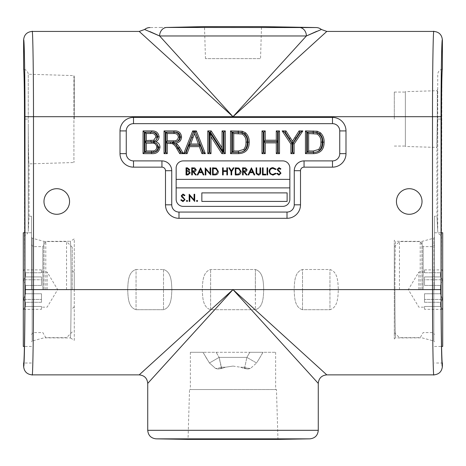 <?xml version="1.0" encoding="UTF-8"?>
<svg xmlns="http://www.w3.org/2000/svg" width="466" height="466" viewBox="0 0 466 466"><rect width="100%" height="100%" fill="white"/><g stroke="black" fill="none" stroke-linecap="round" stroke-linejoin="round"><path stroke-width="0.35" stroke-dasharray="2.33 1.75" d="M23.434 299.452L25.572 293.766L23.434 299.452L25.572 302.294L23.434 299.452L41.491 299.452L41.491 302.294L25.572 302.294L25.572 306.453L23.434 309.296L25.572 306.453L25.572 302.294L41.491 302.294L41.491 293.766L25.572 293.766L25.572 289.607L25.572 293.766L41.491 293.766L41.491 302.294L41.491 299.452L23.434 299.452M23.3 232.755L23.3 346.454M41.491 309.296L41.491 306.453L25.572 306.453L41.491 306.453L41.491 309.296L23.3 309.436M47.13 289.607L47.13 272.051L47.13 289.607M31.484 289.607L31.484 216.195L31.484 289.607M442.566 299.452L440.428 293.766L442.566 299.452L440.428 302.294L442.566 299.452L424.509 299.452L424.509 302.294L440.428 302.294L440.428 306.453L442.566 309.296L440.428 306.453L440.428 302.294L424.509 302.294L424.509 293.766L440.428 293.766L440.428 289.607L440.428 293.766L424.509 293.766L424.509 302.294L424.509 299.452L442.566 299.452M442.7 346.454L442.7 232.755M424.509 309.296L424.509 306.453L440.428 306.453L424.509 306.453L424.509 309.296L442.7 309.436M418.87 289.607L418.87 272.051L418.87 289.607M434.516 289.607L434.516 216.195L434.516 289.607M276.466 389.535L190.367 389.535L276.466 389.535L277.957 439.397L188.043 439.397L189.534 389.535L233 389.535L189.534 389.535M73.919 75.597L73.919 162.529L73.919 75.597L28.263 74.228L28.28 124.97C28.304 145.357 28.7 165.337 29.055 163.869C28.7 165.337 28.304 145.357 28.28 124.97L28.263 74.228A5.685 5.685 0 0 0 23.62 69.125L23.749 69.725M405.362 146.47L405.362 119.063L405.362 146.47L436.863 147.413L437.277 119.063L436.945 148.357L437.463 119.063L436.945 148.357L436.945 216.195L437.72 231.177L436.945 216.195L434.516 216.195M441.902 77.606L441.512 235.58C439.024 234.497 437.76 233.029 437.72 231.177C437.749 233.017 439.019 234.491 441.512 235.58L441.098 289.607C441.046 325.926 441.751 366.299 442.38 363.014L434.516 363.014M31.484 363.014L23.62 363.014C24.249 366.299 24.954 325.926 24.902 289.607L24.488 235.58C26.976 234.497 28.24 233.029 28.28 231.177C28.251 233.017 26.981 234.491 24.488 235.58L24.488 119.063L28.263 119.063L24.488 119.063M396.438 201.493A12.792 12.792 0 0 0 409.23 214.284A12.792 12.792 0 0 0 422.021 201.493A12.792 12.792 0 0 0 409.23 188.701A12.792 12.792 0 0 0 396.438 201.493M43.979 201.493A12.792 12.792 0 0 0 56.77 214.284A12.792 12.792 0 0 0 69.562 201.493A12.792 12.792 0 0 0 56.77 188.701A12.792 12.792 0 0 0 43.979 201.493M442.38 69.125A5.685 5.685 0 0 0 437.72 74.618L437.72 231.177L437.72 119.063L441.512 119.063L437.277 119.063L437.463 89.344A5.685 5.685 0 0 1 437.277 90.701L437.277 119.063L437.277 90.701L405.362 91.656L405.362 146.068L405.362 91.656M24.482 115.521L24.465 108.904M24.448 104.605L24.418 99.94M24.343 91.377L24.232 83.822M24.104 77.653L23.947 72.946M23.871 71.321L23.778 70.017M32.148 31.426C32.812 27.61 33.546 74.508 33.488 116.698L33.488 289.607C33.546 331.792 32.812 378.689 32.148 374.874M139.2 31.426L233 116.698L326.8 31.426M205.459 58.623L204.498 26.603L261.502 26.603L260.541 58.623L205.459 58.623L260.541 58.623M221.909 368.449L225.41 367.225L221.909 368.449L217.948 369.025L215.548 368.466L209.438 362.985L202.978 352.284L209.438 362.985L215.548 368.466L217.948 369.025L221.909 368.449L221.647 367.965A11.37 5.551 150.6 0 1 217.948 369.025A11.37 5.551 150.6 0 0 221.647 367.965L219.119 357.393L209.438 362.985L219.119 357.393L221.228 367.225A11.37 5.551 -29.4 0 1 215.548 368.466A11.37 5.551 -29.4 0 0 221.228 367.225L225.41 367.225L233 366.072L225.41 367.225L221.228 367.225L221.909 368.449M202.978 352.284L190.367 352.284L202.978 352.284M74.275 119.063L74.275 76.424L74.275 119.063M394.312 119.063L394.312 92.058L394.312 119.063M278.965 175.129L276.798 173.573L277.398 173.212L278.965 174.395L280.357 173.189L280.101 172.49L277.654 170.387L277.253 169.304L279.006 167.638L280.905 168.843L280.328 169.286L278.936 168.372L277.893 169.275L280.998 173.201L278.965 175.129M272.96 167.638L276.07 169.129L275.511 169.56L272.919 168.372C271.014 168.506 269.96 169.513 269.767 171.389C269.965 173.288 271.031 174.29 272.965 174.395L275.511 173.212L276.07 173.632L272.971 175.129L270.03 173.882L269.127 171.342C269.354 169.036 270.63 167.801 272.96 167.638M267.03 174.942L267.03 167.824L267.67 167.824L267.67 174.942L267.03 174.942M262.463 174.942L262.463 167.824L263.104 167.824L263.104 174.214L265.841 174.214L265.841 174.942L262.463 174.942M256.073 172.123L256.073 167.824L256.714 167.824L256.743 173.037L258.391 174.395L259.929 173.195L259.999 167.824L260.64 167.824L260.64 172.123C260.774 173.847 260.04 174.849 258.426 175.129L256.201 173.626L256.073 172.123M251.419 167.824L254.797 174.942L254.098 174.942L253.05 172.665L249.823 172.665L248.739 174.942L248.04 174.942L251.419 167.824M237.462 174.942L235.26 174.942L235.26 167.824L238.953 168.08L241.103 171.476C240.969 173.766 239.757 174.925 237.462 174.942M205.861 174.942L205.221 174.942L205.221 167.824L210.061 173.428L210.061 167.824L210.702 167.824L210.702 174.942L205.861 169.35L205.861 174.942M200.566 167.824L203.945 174.942L203.246 174.942L202.197 172.665L198.97 172.665L197.887 174.942L197.188 174.942L200.566 167.824M186.05 174.942L186.05 167.824L187.437 167.824L189.703 169.589L188.876 171.104L190.25 172.921L187.973 174.942L186.05 174.942M289.846 179.369L176.154 179.369M191.712 174.942L191.712 167.824L194.747 167.917L196.186 169.729C195.97 171.109 195.132 171.75 193.658 171.657L196.273 174.942L195.487 174.942L192.866 171.657L192.347 171.657L192.347 174.942L191.712 174.942M214.733 174.942L212.525 174.942L212.525 167.824L216.224 168.08L218.368 171.476C218.234 173.766 217.022 174.925 214.733 174.942M222.567 174.942L222.567 167.824L223.208 167.824L223.208 170.742L226.86 170.742L226.86 167.824L227.495 167.824L227.495 174.942L226.86 174.942L226.86 171.476L223.208 171.476L223.208 174.942L222.567 174.942M231.06 171.558L228.777 167.824L229.505 167.824L231.381 170.882L233.25 167.824L233.979 167.824L231.695 171.558L231.695 174.942L231.06 174.942L231.06 171.558M242.559 174.942L242.559 167.824L245.599 167.917L247.032 169.729C246.823 171.109 245.984 171.75 244.51 171.657L247.126 174.942L246.333 174.942L243.718 171.657L243.2 171.657L243.2 174.942L242.559 174.942M196.46 200.933L197.06 200.333L197.654 200.933L197.06 201.533L196.46 200.933M189.825 201.44L189.179 201.44L189.179 194.252L194.06 199.908L194.06 194.252L194.706 194.252L194.706 201.44L189.825 195.796L189.825 201.44M186.412 200.933L187.012 200.333L187.612 200.933L187.012 201.533L186.412 200.933M182.981 201.621L180.791 200.054L181.402 199.687L182.981 200.887L184.385 199.669L184.128 198.965L181.658 196.838L181.257 195.743L183.027 194.066L184.938 195.283L184.355 195.726L182.952 194.805L181.897 195.714L185.031 199.681L182.981 201.621M176.154 187.891L289.846 187.891M201.848 201.417L287.12 201.417L287.12 192.889L201.848 192.889L201.848 201.417M183.249 160.904A7.095 7.095 0 0 0 176.154 167.999L176.154 199.285A7.095 7.095 0 0 0 183.249 206.38L282.751 206.38A7.095 7.095 0 0 0 289.846 199.285L289.846 167.999A7.095 7.095 0 0 0 282.751 160.904L183.249 160.904M187.553 168.552L186.691 168.552L186.691 170.836L189.062 169.601L187.553 168.552M187.111 171.564L186.691 171.564L186.691 174.214L187.6 174.214L189.61 172.921L188.445 171.651L187.111 171.564M193.681 168.552L192.347 168.552L192.347 170.929L193.652 170.935L195.545 169.729L193.681 168.552M201.86 171.931L200.601 169.21L199.314 171.931L201.86 171.931M213.166 168.552L213.166 174.214L216.02 174.034L217.727 171.471L215.851 168.756L213.166 168.552M235.895 168.552L235.895 174.214L238.749 174.034L240.462 171.471L238.586 168.756L235.895 168.552M244.534 168.552L243.2 168.552L243.2 170.929L244.504 170.935L246.398 169.729L244.534 168.552M252.712 171.931L251.454 169.21L250.166 171.931L252.712 171.931M263.022 352.284L259.154 358.867L262.952 352.284L275.633 352.284L263.022 352.284M216.172 352.284L249.828 352.284L203.048 352.284L216.172 352.284L219.119 357.393L216.172 352.284M246.881 357.393L256.562 362.985L259.154 358.867L256.562 362.985L246.881 357.393L244.772 367.225A11.37 5.551 -150.6 0 0 250.452 368.466L256.562 362.985L250.452 368.466L248.052 369.025L250.452 368.466A11.37 5.551 -150.6 0 1 244.772 367.225L246.881 357.393L249.828 352.284L262.952 352.284L249.828 352.284L246.881 357.393L219.119 357.393L246.881 357.393M233 366.072L240.59 367.225L244.091 368.449L240.59 367.225L233 366.072M244.091 368.449L248.052 369.025L244.091 368.449L244.353 367.965A11.37 5.551 29.4 0 0 248.052 369.025A11.37 5.551 29.4 0 1 244.353 367.965L244.091 368.449M31.484 216.195L29.055 216.195L28.28 231.177L29.055 216.195L29.055 163.869L73.919 162.529M316.129 27.552L304.758 27.459M166.822 27.447A8.528 7.34 -90 0 0 159.617 35.969L233 116.698L306.383 35.969A8.528 7.34 -90 0 0 299.178 27.447L161.358 27.459M161.242 27.459L157.31 27.488M157.048 27.488L151.84 27.535M151.578 27.535L149.871 27.552M433.852 374.874C433.188 378.689 432.454 331.792 432.512 289.607L432.512 116.698C432.454 74.508 433.188 27.61 433.852 31.426M147.728 383.402L233 289.607L139.2 374.874M442.38 39.954C441.716 36.43 440.982 78.678 441.04 116.698L441.04 289.607L233 289.607L326.8 374.874L233 289.607L318.272 383.402M316.717 31.327L321.389 29.492M144.611 29.492L149.866 31.572M442.31 69.317L442.211 70.15M442.129 71.321L442.048 73.04M440.428 285.442L440.428 289.607L440.428 285.442L424.509 285.442L440.428 285.442L442.566 279.757L440.428 285.442M424.509 285.442L424.509 276.915L440.428 276.915L424.509 276.915L424.509 285.442L424.509 279.757L442.566 279.757L440.428 276.915L440.428 272.756L440.428 276.915L442.566 279.757L424.509 279.757L424.509 285.442M424.509 272.756L440.428 272.756L424.509 272.756L424.509 269.913L424.509 272.756M424.509 269.913L442.566 269.913L440.428 272.756L442.7 269.779M424.509 276.915L424.509 279.757L424.509 276.915M424.509 293.766L424.509 299.452L424.509 293.766M25.572 285.442L25.572 289.607L25.572 285.442L41.491 285.442L25.572 285.442L23.434 279.757L25.572 285.442M41.491 285.442L41.491 276.915L25.572 276.915L41.491 276.915L41.491 285.442L41.491 279.757L23.434 279.757L25.572 276.915L25.572 272.756L25.572 276.915L23.434 279.757L41.491 279.757L41.491 285.442M41.491 272.756L25.572 272.756L41.491 272.756L41.491 269.913L41.491 272.756M41.491 269.913L23.434 269.913L25.572 272.756L23.3 269.779M41.491 276.915L41.491 279.757L41.491 276.915M41.491 293.766L41.491 299.452L41.491 293.766M44.02 289.607L44.02 241.376L44.02 289.607M43.926 289.607L43.926 241.283L43.926 289.607M31.484 237.322L32.16 238.202L44.02 241.376L70.372 241.283C70.75 240.602 71.082 263.808 71.077 289.607C71.082 263.773 70.75 240.654 70.372 241.283L74.275 238.866L74.275 340.343L70.372 337.926C70.75 338.607 71.082 315.4 71.077 289.607C71.082 315.441 70.75 338.555 70.372 337.926L44.02 337.833L32.16 341.007L32.16 238.202L32.16 341.007L31.484 341.887M42.855 289.607L42.855 246.63L42.855 289.607M45.785 289.607L45.785 241.557L45.785 289.607M74.275 289.607L74.275 272.546L74.275 289.607M72.236 289.607L72.236 247.242L72.236 289.607M66.551 289.607L66.551 241.557L66.551 289.607M74.275 340.343L74.275 238.866M421.98 289.607L421.98 241.376L421.98 289.607M422.074 289.607L422.074 241.283L422.074 289.607M434.516 237.322L433.84 238.202L433.84 289.607L433.84 238.202L421.98 241.376L395.628 241.283C395.25 240.602 394.918 263.808 394.923 289.607C394.918 263.773 395.25 240.654 395.628 241.283L394.312 240.211L394.312 338.998L395.628 337.926C395.25 338.607 394.918 315.4 394.923 289.607C394.918 315.441 395.25 338.555 395.628 337.926L421.98 337.833L433.84 341.007L433.84 289.607L433.84 341.007L434.516 341.887M423.145 289.607L423.145 246.63L423.145 289.607M394.312 289.607L394.312 246.7L394.312 289.607M399.449 289.607L399.449 241.557L399.449 289.607M420.216 289.607L420.216 241.557L420.216 289.607M394.312 338.998L394.312 240.211M302.492 309.704C294.302 307.286 294.547 296.527 294.122 289.607C294.535 282.711 294.326 271.882 302.492 269.505L302.545 289.607L302.492 269.505L329.957 269.505C338.147 271.923 337.902 282.687 338.328 289.613C337.914 296.504 338.124 307.333 329.957 309.704L329.957 269.505L329.957 309.704L302.492 309.704L302.545 289.607L302.492 309.704C294.302 307.286 294.547 296.527 294.122 289.607C294.535 282.711 294.326 271.882 302.492 269.505L329.957 269.505C338.147 271.923 337.902 282.687 338.328 289.613C337.914 296.504 338.124 307.333 329.957 309.704L302.492 309.704M263.739 289.607C263.331 296.498 263.54 307.327 255.374 309.704L255.374 269.505C263.564 271.923 263.319 282.681 263.739 289.607C263.331 296.498 263.54 307.327 255.374 309.704L210.626 309.704L210.626 269.505L210.626 309.704C202.436 307.286 202.681 296.527 202.261 289.607C202.669 282.711 202.46 271.882 210.626 269.505L255.374 269.505C263.564 271.923 263.319 282.681 263.739 289.607L255.321 289.607L255.374 309.704L210.626 309.704C202.436 307.286 202.681 296.527 202.261 289.607C202.669 282.711 202.46 271.882 210.626 269.505L255.374 269.505L255.321 289.607L263.739 289.607M163.508 269.505L163.508 309.704L163.508 269.505C171.698 271.923 171.453 282.681 171.878 289.607C171.465 296.498 171.674 307.327 163.508 309.704L136.043 309.704C127.853 307.286 128.098 296.522 127.672 289.596C128.086 282.705 127.876 271.876 136.043 269.505L136.043 309.704L136.043 269.505L163.508 269.505L136.043 269.505C127.876 271.876 128.086 282.705 127.672 289.596C128.098 296.522 127.853 307.286 136.043 309.704L163.508 309.704C171.674 307.327 171.465 296.498 171.878 289.607L163.455 289.607L171.878 289.607C171.453 282.681 171.698 271.923 163.508 269.505M156.104 438.844L309.896 438.844M318.272 430.316L147.728 430.316M441.04 116.698L24.96 116.698C25.018 78.678 24.284 36.43 23.62 39.954M259.154 358.867L262.952 352.284L259.154 358.867M206.846 358.867L203.048 352.284L206.846 358.867M244.772 367.225L244.353 367.965L244.772 367.225L240.59 367.225L244.772 367.225M28.28 231.177L28.28 124.97L28.28 231.177M233 289.607L24.96 289.607L24.96 116.698M441.04 289.607C440.982 327.621 441.716 369.87 442.38 366.352M23.62 366.352C24.284 369.87 25.018 327.621 24.96 289.607M159.617 35.969L306.383 35.969M33.307 289.607L33.307 332.584L33.307 289.607M432.693 289.607L432.693 332.584L432.693 289.607M302.545 289.607L294.122 289.607L302.545 289.607M202.261 289.607L210.679 289.607L202.261 289.607M41.491 272.051L47.13 272.051L57.679 289.607L47.13 307.158L41.491 307.158M31.484 232.755L24.488 232.755M424.509 272.051L418.87 272.051L408.321 289.607L418.87 307.158L424.509 307.158M434.516 232.755L441.512 232.755M190.367 352.284L190.367 389.535M74.275 161.696L73.919 161.696M394.312 146.068L405.362 146.068M394.312 92.058L405.362 92.058M74.275 76.424L73.919 76.424M275.633 352.284L275.633 389.535M434.516 346.454L441.57 346.454M31.484 346.454L24.43 346.454M72.236 331.967L66.551 337.652L45.785 337.652L42.855 332.584L33.307 332.584L31.484 334.402M72.236 247.242L66.551 241.557L45.785 241.557L42.855 246.63L33.307 246.63L31.484 244.807M74.275 272.546L72.236 270.501M74.275 306.663L72.236 308.708M394.312 332.508L399.449 337.652L420.216 337.652L423.145 332.584L432.693 332.584L434.516 334.402M394.312 246.7L399.449 241.557L420.216 241.557L423.145 246.63L432.693 246.63L434.516 244.807"/><path stroke-width="0.7" d="M24.43 346.454L23.3 346.454L23.3 232.755L24.488 232.755M441.512 232.755L442.7 232.755L442.7 346.454L441.57 346.454M188.043 439.397L277.957 439.397L309.896 438.844L156.104 438.844L188.043 439.397M442.38 366.352C441.885 371.524 439.042 374.367 433.852 374.874C433.188 378.689 432.454 331.792 432.512 289.607L432.512 116.698L233 116.698L306.383 35.969L159.617 35.969L233 116.698L326.8 31.426L433.852 31.426C439.03 31.921 441.873 34.764 442.38 39.954C441.716 36.43 440.982 78.678 441.04 116.698L441.04 289.607C440.982 327.621 441.716 369.87 442.38 366.352L442.38 363.014C441.751 366.299 441.046 325.926 441.098 289.607L441.512 119.063C441.5 92.361 441.919 68.572 442.38 69.125L442.31 69.317M23.62 39.954L23.62 69.125C24.086 68.572 24.5 92.466 24.488 119.063L24.902 289.607C24.954 325.926 24.249 366.299 23.62 363.014L23.62 366.352C24.284 369.87 25.018 327.621 24.96 289.607L24.96 116.698C25.018 78.678 24.284 36.43 23.62 39.954C24.116 34.775 26.958 31.933 32.148 31.426L139.2 31.426L144.611 29.492L159.617 35.969A8.528 7.34 -90 0 1 166.822 27.447L316.129 27.552L261.502 26.603L204.498 26.603L166.822 27.447M422.021 201.493A12.792 12.792 0 0 1 409.23 214.284A12.792 12.792 0 0 1 396.438 201.493A12.792 12.792 0 0 1 409.23 188.701A12.792 12.792 0 0 1 422.021 201.493M69.562 201.493A12.792 12.792 0 0 1 56.77 214.284A12.792 12.792 0 0 1 43.979 201.493A12.792 12.792 0 0 1 56.77 188.701A12.792 12.792 0 0 1 69.562 201.493M24.488 119.063L24.482 115.521M24.465 108.904L24.448 104.605M24.418 99.94L24.343 91.377M24.232 83.822L24.104 77.653M23.947 72.946L23.871 71.321M23.778 70.017L23.749 69.725M139.2 374.874L233 289.607L326.8 374.874L233 289.607L147.728 383.402C147.221 378.229 144.378 375.386 139.2 374.874L32.148 374.874C26.97 374.379 24.127 371.536 23.62 366.352M441.04 289.607L233 289.607L318.272 383.402L318.272 430.316L147.728 430.316L147.728 383.402M289.846 179.369L289.846 167.999A7.095 7.095 0 0 0 282.751 160.904L183.249 160.904A7.095 7.095 0 0 0 176.154 167.999L176.154 199.285A7.095 7.095 0 0 0 183.249 206.38L282.751 206.38A7.095 7.095 0 0 0 289.846 199.285L289.846 179.369L176.154 179.369M176.154 187.891L289.846 187.891M201.848 192.889L201.848 201.417L287.12 201.417L287.12 192.889L201.848 192.889M186.691 168.552L186.691 170.836L189.062 169.601L187.553 168.552L186.691 168.552M186.05 174.942L186.05 167.824L187.437 167.824L189.703 169.589L188.876 171.104L190.25 172.921L187.973 174.942L186.05 174.942M186.691 171.564L186.691 174.214L187.6 174.214L189.61 172.921L188.445 171.651L186.691 171.564M191.712 174.942L191.712 167.824L194.747 167.917L196.186 169.729C195.97 171.109 195.132 171.75 193.658 171.657L196.273 174.942L195.487 174.942L192.866 171.657L192.347 171.657L192.347 174.942L191.712 174.942M192.347 168.552L192.347 170.929L193.652 170.935L195.545 169.729L193.681 168.552L192.347 168.552M200.566 167.824L203.945 174.942L203.246 174.942L202.197 172.665L198.97 172.665L197.887 174.942L197.188 174.942L200.566 167.824M200.601 169.21L199.314 171.931L201.86 171.931L200.601 169.21M205.861 174.942L205.221 174.942L205.221 167.824L210.061 173.428L210.061 167.824L210.702 167.824L210.702 174.942L205.861 169.35L205.861 174.942M214.733 174.942L212.525 174.942L212.525 167.824L216.224 168.08L218.368 171.476C218.234 173.766 217.022 174.925 214.733 174.942M213.166 174.214L216.02 174.034L217.727 171.471L215.851 168.756L213.166 168.552L213.166 174.214M222.567 174.942L222.567 167.824L223.208 167.824L223.208 170.742L226.86 170.742L226.86 167.824L227.495 167.824L227.495 174.942L226.86 174.942L226.86 171.476L223.208 171.476L223.208 174.942L222.567 174.942M231.06 171.558L228.777 167.824L229.505 167.824L231.381 170.882L233.25 167.824L233.979 167.824L231.695 171.558L231.695 174.942L231.06 174.942L231.06 171.558M237.462 174.942L235.26 174.942L235.26 167.824L238.953 168.08L241.103 171.476C240.969 173.766 239.757 174.925 237.462 174.942M235.895 174.214L238.749 174.034L240.462 171.471L238.586 168.756L235.895 168.552L235.895 174.214M242.559 174.942L242.559 167.824L245.599 167.917L247.032 169.729C246.823 171.109 245.984 171.75 244.51 171.657L247.126 174.942L246.333 174.942L243.718 171.657L243.2 171.657L243.2 174.942L242.559 174.942M243.2 168.552L243.2 170.929L244.504 170.935L246.398 169.729L244.534 168.552L243.2 168.552M251.419 167.824L254.797 174.942L254.098 174.942L253.05 172.665L249.823 172.665L248.739 174.942L248.04 174.942L251.419 167.824M251.454 169.21L250.166 171.931L252.712 171.931L251.454 169.21M256.073 172.123L256.073 167.824L256.714 167.824L256.743 173.037L258.391 174.395L259.929 173.195L259.999 167.824L260.64 167.824L260.64 172.123C260.774 173.847 260.04 174.849 258.426 175.129L256.201 173.626L256.073 172.123M262.463 174.942L262.463 167.824L263.104 167.824L263.104 174.214L265.841 174.214L265.841 174.942L262.463 174.942M267.03 174.942L267.03 167.824L267.67 167.824L267.67 174.942L267.03 174.942M272.96 167.638L276.07 169.129L275.511 169.56L272.919 168.372C271.014 168.506 269.96 169.513 269.767 171.389C269.965 173.288 271.031 174.29 272.965 174.395L275.511 173.212L276.07 173.632L272.971 175.129L270.03 173.882L269.127 171.342C269.354 169.036 270.63 167.801 272.96 167.638M278.965 175.129L276.798 173.573L277.398 173.212L278.965 174.395L280.357 173.189L280.101 172.49L277.654 170.387L277.253 169.304L279.006 167.638L280.905 168.843L280.328 169.286L278.936 168.372L277.893 169.275L280.998 173.201L278.965 175.129M182.981 201.621L180.791 200.054L181.402 199.687L182.981 200.887L184.385 199.669L184.128 198.965L181.658 196.838L181.257 195.743L183.027 194.066L184.938 195.283L184.355 195.726L182.952 194.805L181.897 195.714L185.031 199.681L182.981 201.621M186.412 200.933L187.012 200.333L187.612 200.933L187.012 201.533L186.412 200.933M189.825 201.44L189.179 201.44L189.179 194.252L194.06 199.908L194.06 194.252L194.706 194.252L194.706 201.44L189.825 195.796L189.825 201.44M196.46 200.933L197.06 200.333L197.654 200.933L197.06 201.533L196.46 200.933M187.087 153.646L183.68 153.646L192.708 130.911L196.326 130.911L205.355 153.646L201.953 153.646L199.366 146.65L189.674 146.65L187.087 153.646L186.196 152.376L185.555 152.376L193.559 132.163L194.409 131.494L194.52 133.532L190.635 144.029L198.4 144.029L194.52 133.532M265.212 153.646L262.009 153.646L262.009 130.911L265.212 130.911L265.212 140.237L276.291 140.237L276.291 130.911L279.501 130.911L279.501 153.646L276.291 153.646L276.291 142.864L265.212 142.864L265.212 153.646L263.942 152.376L263.278 152.376L262.009 153.646M294.104 153.646L290.901 153.646L290.901 144.011L282.151 130.911L285.949 130.911L292.508 141.245L299.055 130.911L302.853 130.911L294.104 144.011L294.104 153.646L292.834 152.376L292.17 152.376L290.901 153.646M313.589 153.646L305.446 153.646L305.446 130.911L317.235 131.237L320.544 132.862C323.078 135.402 324.266 138.501 324.103 142.153C324.132 149.429 320.631 153.262 313.589 153.646L313.583 152.376L306.715 152.376L306.715 132.181L316.938 132.472L319.728 133.841C321.907 135.967 322.938 138.74 322.827 142.153C322.897 148.782 319.816 152.19 313.583 152.376M133.515 123.653A7.252 7.252 0 0 0 126.263 130.911L126.263 153.646A7.252 7.252 0 0 0 133.515 160.904L161.941 160.904A9.798 9.798 0 0 1 171.738 170.702L171.738 204.813A7.252 7.252 0 0 0 178.996 212.065L287.004 212.065A7.252 7.252 0 0 0 294.262 204.813L294.262 170.702A9.798 9.798 0 0 1 304.059 160.904L332.485 160.904A7.252 7.252 0 0 0 339.737 153.646L339.737 130.911A7.252 7.252 0 0 0 332.485 123.653L133.515 123.653L133.515 117.403L332.485 117.403A13.508 13.508 0 0 1 345.993 130.911L345.993 153.646A13.508 13.508 0 0 1 332.485 167.154L304.059 167.154A3.547 3.547 0 0 0 300.512 170.702L300.512 204.813A13.508 13.508 0 0 1 287.004 218.315L178.996 218.315A13.508 13.508 0 0 1 165.488 204.813L165.488 170.702A3.547 3.547 0 0 0 161.941 167.154L133.515 167.154A13.508 13.508 0 0 1 120.007 153.646L120.007 130.911A13.508 13.508 0 0 1 133.515 117.403M238.668 153.646L230.524 153.646L230.524 130.911L242.314 131.237L245.623 132.862C248.157 135.402 249.345 138.501 249.182 142.153C249.211 149.429 245.704 153.262 238.668 153.646L238.662 152.376L231.794 152.376L231.794 132.181L242.017 132.472L244.807 133.841C246.986 135.967 248.017 138.74 247.906 142.153C247.976 148.782 244.895 152.19 238.662 152.376M210.987 153.646L207.784 153.646L207.784 130.911L211.174 130.911L222.066 147.879L222.066 130.911L225.276 130.911L225.276 153.646L221.886 153.646L210.987 136.678L210.987 153.646L209.717 152.376L209.053 152.376L207.784 153.646M167.259 153.646L164.055 153.646L164.055 130.911L173.923 130.911C178.501 130.585 181.041 132.629 181.548 137.039C181.227 140.668 179.218 142.701 175.513 143.155L177.284 144.274L179.678 147.373L183.406 153.646L179.73 153.646L176.899 148.846C175.874 146.475 174.284 144.71 172.123 143.551L167.259 143.446L167.259 153.646L165.989 152.376L165.325 152.376L165.325 132.181L173.917 132.181C177.942 131.884 180.062 133.509 180.272 137.045C180.214 139.375 179.055 140.889 176.806 141.577C178.705 140.546 179.637 139.054 179.614 137.109C179.078 133.783 177.22 132.169 174.045 132.262L165.989 132.262L165.989 142.095L174.278 142.066L165.989 142.171L165.989 152.376M151.601 153.646L143.062 153.646L143.062 130.911L151.578 130.911C155.918 130.713 158.428 132.676 159.098 136.8C158.941 139.101 157.805 140.732 155.685 141.693C158.399 142.514 159.826 144.326 159.972 147.134C159.302 151.782 156.512 153.955 151.601 153.646L151.596 152.376L144.338 152.376L144.338 132.181L151.578 132.181C155.126 131.925 157.205 133.462 157.823 136.8L156.46 139.713L157.164 137.091C156.25 133.305 154.065 131.692 150.605 132.262L144.996 132.262L144.996 141.804L152.831 141.716L144.996 141.88L144.996 152.295L153.821 152.166C156.506 151.526 157.916 149.836 158.038 147.087L156.687 143.487L158.702 147.128C158.347 150.868 155.976 152.621 151.596 152.376M304.758 27.459L299.178 27.447A8.528 7.34 -90 0 1 306.383 35.969L316.717 31.327M32.148 31.426C32.812 27.61 33.546 74.508 33.488 116.698L33.488 289.607C33.546 331.792 32.812 378.689 32.148 374.874M24.96 116.698L233 116.698L139.2 31.426M441.04 116.698L432.512 116.698C432.454 74.508 433.188 27.61 433.852 31.426M442.38 39.954L442.38 69.125M326.8 31.426L321.389 29.492L306.383 35.969M149.866 31.572L159.244 35.795M442.211 70.15L442.129 71.321M442.048 73.04L441.902 77.606M321.389 29.492A8.528 8.528 0 0 0 316.129 27.552M149.871 27.552A8.528 8.528 0 0 0 144.611 29.492M307.379 152.295L313.35 152.295C315.505 152.539 317.602 151.875 319.629 150.297C321.54 147.728 322.385 144.996 322.169 142.107C322.594 138.286 321.033 135.192 317.492 132.822L313.268 132.262L307.379 132.262L307.379 152.295L308.649 151.025L313.338 151.025L318.709 149.417C320.328 147.279 321.062 144.839 320.893 142.107C321.19 138.542 319.897 135.845 317.02 134.004L308.649 133.532L308.649 151.025M306.715 152.376L305.446 153.646M322.827 142.153L324.103 142.153M319.728 133.841L320.544 132.862M316.938 132.472L317.235 131.237M306.715 132.181L305.446 130.911M307.379 132.262L308.649 133.532M313.35 152.295L313.338 151.025M319.629 150.297L318.709 149.417M322.169 142.107L320.893 142.107M317.492 132.822L317.02 134.004M313.268 132.262L313.263 133.532M292.17 152.376L292.17 143.627L284.534 132.181L285.25 132.181L292.497 143.621L299.76 132.181L300.471 132.181L292.834 143.627L294.104 144.011M292.834 143.627L292.834 152.376M300.471 132.181L302.853 130.911M299.76 132.181L299.055 130.911M292.497 143.621L292.508 141.245M285.25 132.181L285.949 130.911M284.534 132.181L282.151 130.911M292.17 143.627L290.901 144.011M263.278 152.376L263.278 132.181L263.942 132.181L263.942 141.513L277.561 141.513L277.561 132.181L278.225 132.181L278.225 152.376L277.561 152.376L277.561 141.588L263.942 141.588L265.212 142.864M263.942 141.588L263.942 152.376M277.561 141.588L276.291 142.864M277.561 152.376L276.291 153.646M278.225 152.376L279.501 153.646M278.225 132.181L279.501 130.911M277.561 132.181L276.291 130.911M277.561 141.513L276.291 140.237M263.942 141.513L265.212 140.237M263.942 132.181L265.212 130.911M263.278 132.181L262.009 130.911M232.458 152.295L238.423 152.295C240.584 152.539 242.681 151.875 244.708 150.297C246.619 147.728 247.463 144.996 247.248 142.107C247.673 138.286 246.112 135.192 242.57 132.822L238.347 132.262L232.458 132.262L232.458 152.295L233.728 151.025L238.417 151.025L243.788 149.417C245.407 147.279 246.135 144.839 245.972 142.107C246.264 138.542 244.976 135.845 242.099 134.004L233.728 133.532L233.728 151.025M231.794 152.376L230.524 153.646M247.906 142.153L249.182 142.153M244.807 133.841L245.623 132.862M242.017 132.472L242.314 131.237M231.794 132.181L230.524 130.911M232.458 132.262L233.728 133.532M238.423 152.295L238.417 151.025M244.708 150.297L243.788 149.417M247.248 142.107L245.972 142.107M242.57 132.822L242.099 134.004M238.347 132.262L238.336 133.532M209.053 152.376L209.053 132.181L210.475 132.181L223.342 152.213L223.342 132.181L224 132.181L224 152.376L222.579 152.376L209.717 132.344L210.987 136.678M209.717 132.344L209.717 152.376M222.579 152.376L221.886 153.646M224 152.376L225.276 153.646M224 132.181L225.276 130.911M223.342 132.181L222.066 130.911M223.342 152.213L222.066 147.879M210.475 132.181L211.174 130.911M209.053 132.181L207.784 130.911M193.477 132.426L191.794 137.225L192.965 137.732M191.794 137.225L188.812 145.299L200.229 145.299L195.464 132.181L203.479 152.376L202.838 152.376L200.252 145.38L188.788 145.38L186.196 152.376M185.555 152.376L183.68 153.646M188.788 145.38L189.674 146.65M200.252 145.38L199.366 146.65M202.838 152.376L201.953 153.646M203.479 152.376L205.355 153.646M195.464 132.181L196.326 130.911M193.559 132.163L192.708 130.911M195.382 132.181L194.409 131.494M188.812 145.299L190.635 144.029M200.229 145.299L198.4 144.029M175.717 144.705L178.589 148.025L181.175 152.376L180.459 152.376L175.717 144.705L172.531 142.695L175.513 143.155M165.325 152.376L164.055 153.646M165.989 142.171L167.259 143.446M172.432 142.311L172.123 143.551M172.554 142.351L172.531 142.695M180.459 152.376L179.73 153.646M181.175 152.376L183.406 153.646M176.422 145.211L177.284 144.274M180.272 137.045L181.548 137.039M174.278 142.066L176.806 141.577M165.325 132.181L164.055 130.911M167.259 133.532L167.259 140.819L173.352 140.819C176.265 141.082 177.925 139.847 178.338 137.109C178.041 134.639 176.608 133.451 174.039 133.532L167.259 133.532L165.989 132.262M165.989 142.095L167.259 140.819M173.364 142.095L173.352 140.819M179.614 137.109L178.338 137.109M144.338 152.376L143.062 153.646M158.702 147.128L159.972 147.134M156.687 143.487L152.458 141.961L155.685 141.693M152.831 141.716L154.03 141.303L153.693 140.26L155.889 137.086C155.434 134.272 153.675 133.09 150.605 133.532L146.272 133.532L146.272 140.528L153.693 140.26M157.823 136.8L159.098 136.8M156.46 139.713L154.03 141.303M144.338 132.181L143.062 130.911M144.996 132.262L146.272 133.532M144.996 141.804L146.272 140.528M157.164 137.091L155.889 137.086M146.272 143.155L146.272 151.025L153.594 150.914C155.65 150.477 156.704 149.202 156.768 147.087C156.302 144.128 154.473 142.817 151.281 143.155L146.272 143.155L144.996 141.88M144.996 152.295L146.272 151.025M151.66 152.295L151.648 151.025M153.821 152.166L153.594 150.914M158.038 147.087L156.768 147.087M233 289.607L24.96 289.607M313.216 132.181L313.222 130.911M295.898 138.28L294.821 137.598M289.281 138.542L290.359 137.86M238.295 132.181L238.295 130.911M197.386 137.61L196.192 138.053M170.544 142.171L170.544 143.446M177.995 148.194L176.899 148.846M178.589 148.025L179.678 147.373M173.917 132.181L173.923 130.911M174.045 132.262L174.039 133.532M151.578 132.181L151.578 130.911M150.961 141.804L150.961 140.528M150.605 132.262L150.605 133.532M151.287 141.88L151.281 143.155M120.007 153.646L126.263 153.646M133.515 160.904L133.515 167.154M161.941 160.904L161.941 167.154M120.007 130.911L126.263 130.911M171.738 170.702L165.488 170.702M171.738 204.813L165.488 204.813M332.485 117.403L332.485 123.653M178.996 212.065L178.996 218.315M345.993 130.911L339.737 130.911M287.004 212.065L287.004 218.315M345.993 153.646L339.737 153.646M294.262 204.813L300.512 204.813M332.485 167.154L332.485 160.904M294.262 170.702L300.512 170.702M304.059 167.154L304.059 160.904M318.272 430.316C317.789 435.425 314.993 438.267 309.896 438.844M318.272 383.402C318.779 378.229 321.622 375.386 326.8 374.874L433.852 374.874M147.728 430.316C148.211 435.425 151.007 438.267 156.104 438.844"/></g></svg>
